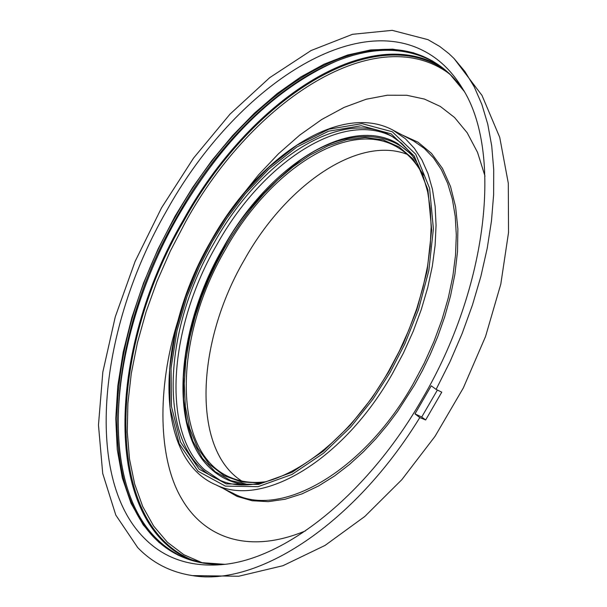 <?xml version="1.0" encoding="UTF-8"?>
<svg xmlns="http://www.w3.org/2000/svg" width="607" height="607" viewBox="0 0 607 607"><rect width="100%" height="100%" fill="white"/><g stroke="black" fill="none" stroke-linecap="round" stroke-linejoin="round"><path stroke-width="0.91" d="M428.011 39.66L392.183 30.35L352.53 34.303L311.08 50.533L269.683 77.673L230.023 114.116L193.542 158.108L161.538 207.829L135.126 261.382L115.277 316.808L102.826 372.076L98.471 425.037L102.712 473.468L115.793 515.07L137.668 547.537C152.41 562.901 170.65 572.249 192.373 575.588C257.634 586.946 354.238 524.44 419.801 417.586L425.659 419.961L441.767 392.168L436.122 389.406L449.992 361.757L462.162 333.478L472.489 304.911L480.873 276.405L487.216 248.286L491.48 220.887L493.643 194.506L493.711 169.436L491.723 145.923L487.755 124.192L481.882 104.442L474.226 86.831L464.894 71.489L454.036 58.5L448.892 53.621L439.779 46.504L428.011 39.66M177.821 321.171C156.568 388.829 158.161 459.84 181.979 499.273C203.648 536.497 246.996 555.23 305.541 530.844M392.334 373.829L403.48 352.94L413.177 331.392L421.288 309.524L427.707 287.65L432.336 266.101L435.128 245.205L436.061 225.25L435.151 206.517L432.45 189.255L428.011 173.678L421.933 159.967L414.338 148.275L405.355 138.707L392.782 130.057L413.822 141.097L424.301 148.411L433.527 157.957L441.365 169.656L447.67 183.382L452.329 198.997L455.227 216.312L456.312 235.114L455.523 255.145L452.852 276.132L448.315 297.764L441.957 319.722L433.868 341.68L424.164 363.297L412.988 384.246C363.062 472.451 280.108 519.122 233.376 493.445L216.191 484.978C262.679 507.869 343.281 460.554 392.334 373.829M166.341 211.266C99.07 327.795 83.478 476.647 143.836 537.726C163.715 558.144 189.543 567.128 221.327 564.669C284.637 559.957 367.394 494.728 422.123 399.11C488.294 286.997 502.801 150.984 462.39 88.288C451.767 70.829 438.474 58.158 422.51 50.282C346.992 12.284 231.449 93.379 166.341 211.266M241.753 481.017C191.478 449.233 195.94 342.477 244.545 259.523C286.064 185.059 358.084 135.353 407.085 154.299M436.122 389.406L431.243 385.817L414.991 413.883L419.801 417.586M425.659 419.961L421.721 417.024L437.389 390.035M219.833 480.099L204.46 469.689C160.84 430.735 169.232 326.612 216.843 244.72C262.467 162.38 343.19 109.154 393.359 137.174M414.991 413.883L421.721 417.024M485.016 176.182L477.542 152.387L467.193 132.781L454.514 117.455L440.371 106.475L424.483 99.093L406.857 95.284L387.319 95.231L366.173 99.245L344.169 107.371L321.801 119.458L299.706 135.118L278.476 153.783L258.506 174.892L240.425 197.457M423.663 175.104L412.95 158.92L399.201 147L383.032 139.838L365.217 137.523L346.589 139.731L327.962 145.862L309.987 155.126L293.151 166.697L277.763 179.778L263.962 193.701L251.768 207.92L241.138 222.041L231.942 235.766L224.059 248.9L216.38 263.218L208.8 279.273L201.585 297.111L195.059 316.717L189.642 337.917L185.848 360.391L184.232 383.556L185.363 406.607L189.741 428.496L197.662 448.057L209.172 464.089L223.975 475.6L241.449 481.958L260.737 482.997M266.488 481.654C253.438 483.415 241.662 482.11 231.168 477.732C171.72 454.393 172.851 338.865 225.349 249.667C270.115 168.799 350.072 117.644 398.169 147.713C407.912 153.579 415.939 162.289 422.252 173.845M204.051 563.25L183.891 557.613C93.524 521.246 98.577 347.849 175.605 216.38C241.51 96.779 360.717 16.693 434.529 62.309L451.024 75.215M464.105 91.247L449.658 73.879L432.662 61.041L413.542 52.801L392.706 49.129L370.581 49.926L347.576 55.017L324.092 64.167L300.511 77.119L277.179 93.569L254.432 113.175L232.572 135.604L211.889 160.483L192.654 187.442L175.097 216.107L158.025 249.075L143.525 283.09L131.848 317.62L123.198 352.098L117.781 385.961L115.755 418.61L117.234 449.453L122.31 477.868L130.998 503.241L143.267 524.964L159.011 542.446L178.041 555.132L200.075 562.552L224.719 564.305M245.228 484.69C232.011 482.952 220.652 477.739 211.153 469.059C168.116 430.887 176.151 328.569 222.951 248.142C268.112 166.606 348.433 114.48 397.615 143.495L412.107 154.922M248.407 484.583L230.706 480.577L215.136 471.685L202.381 458.285L192.836 441.122L186.63 421.167L183.61 399.489L183.443 377.106L185.659 354.867L189.741 333.433L195.219 313.258L201.645 294.592L208.656 277.566L215.978 262.194L223.391 248.415C238.771 218.103 264.766 188.443 301.36 159.444C337.97 133.229 386.401 125.725 413.906 157.547M177.479 217.306C221.828 140.505 274.895 88.41 336.673 61.004C373.836 46.147 406.66 46.709 435.151 62.696C361.218 17.861 242.534 97.818 176.834 217.01C100.049 348.084 94.813 520.889 184.566 557.886C154.815 544.396 134.913 518.279 124.883 479.53C106.05 407.115 128.403 303.439 177.479 217.306M196.759 561.771C102.879 528.887 106.043 353.312 183.936 220.736C250.479 99.836 372.243 20.168 445.508 70.215M441.206 66.808C367.189 22.042 248.68 101.544 183.193 220.311C106.635 350.907 101.71 523.211 191.463 560.322M213.93 243.232C260.039 159.922 341.969 106.506 391.902 136.309L401.675 143.32L410.271 152.471L417.555 163.693L423.398 176.903L427.677 191.949L430.28 208.671L431.152 226.843L430.226 246.214L427.503 266.526L422.988 287.475L416.743 308.751L408.845 330.033L399.406 350.99L388.571 371.317C340.846 455.811 262.421 501.526 218.27 479.439C157.82 454.233 159.891 335.208 213.93 243.232M388.844 371.583L403.473 343.312L416.872 309.6L427.108 271.056L431.653 229.787L427.912 189.695L414.27 156.037L391.128 133.821L361.203 125.74L328.524 131.203L296.891 147L268.818 169.057L245.38 193.762L226.608 218.596L211.972 242.079L199.195 266.852L187.085 296.353L177.039 330.466L171.045 368.1L171.493 406.698L180.552 442.086L199.164 469.234L226.214 483.893L258.514 484.409L292.02 472.307L323.235 451.244L350.087 425.363L371.879 398.063L388.844 371.583M450.068 74.327C377.675 19.439 253.066 99.024 185.674 221.699L170.324 251.063L157.038 281.329L145.999 312.089L137.372 342.955L131.287 373.51L127.887 403.336L127.273 431.994L129.511 459.044L134.663 484.045L142.728 506.542L153.677 526.102L167.433 542.294L183.86 554.722L202.776 563.008M211.039 241.389L225.834 217.64L244.818 192.525L268.522 167.524L296.914 145.202L328.918 129.192L361.992 123.631L392.297 131.765L415.749 154.224L429.597 188.269L433.398 228.854L428.815 270.654L418.451 309.691L404.884 343.843L390.066 372.478L372.873 399.3L350.8 426.949L323.607 453.148L291.99 474.454L258.066 486.677L225.372 486.108L198.019 471.237L179.202 443.732L170.066 407.904L169.626 368.851L175.704 330.785L185.863 296.277L198.11 266.443L211.039 241.389M223.528 488.635L237.041 496.397L252.117 500.745L268.302 501.64L285.093 499.242L302.005 493.87L318.599 485.949L334.533 475.971L349.518 464.446L363.388 451.828L376.037 438.565L387.433 424.999L397.593 411.432L414.467 385.119L422.51 370.414L430.386 354.124L437.882 336.24L444.703 316.816L450.515 296.019L454.924 274.114L457.519 251.548L457.875 228.915L455.629 206.949L450.523 186.486L442.45 168.382L431.516 153.412L418.011 142.197L402.426 135.103M434.529 62.309C445.91 69.213 455.766 78.857 464.112 91.255M126.309 484.75L124.883 479.53M395.134 131.355C342.53 100.17 258.279 155.642 210.857 241.214C155.453 335.739 152.797 458.27 216.191 484.978M192.373 575.588L238.688 576.248L282.968 565.694L325.056 545.412L364.86 516.42L401.857 479.644L435.06 436.289L463.323 387.941L485.539 336.536L500.805 284.106L508.529 232.519L508.309 183.276L499.728 137.357L482.004 95.42L454.036 58.5M183.891 557.613C196.19 562.689 209.802 564.92 224.727 564.298M341.726 59.069L336.673 61.004"/></g></svg>
